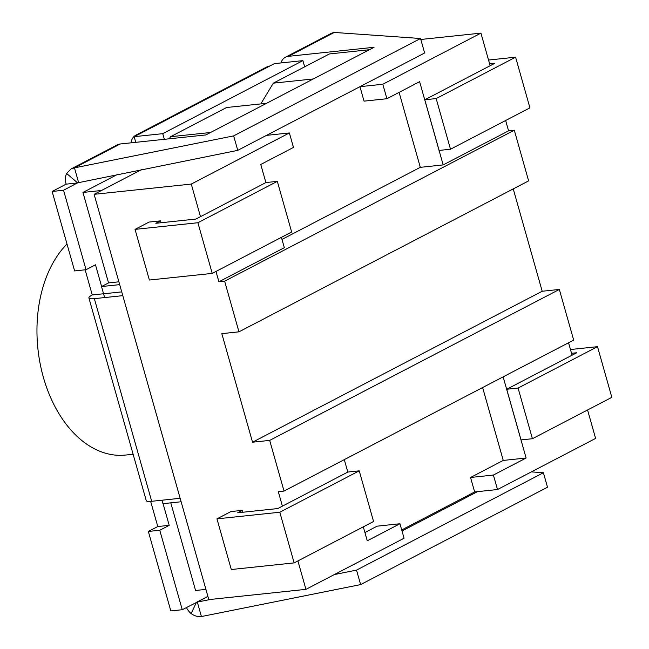<?xml version="1.0" encoding="UTF-8"?>
<svg xmlns="http://www.w3.org/2000/svg" width="649" height="649" viewBox="0 0 649 649"><rect width="100%" height="100%" fill="white"/><g stroke="black" fill="none" stroke-linecap="round" stroke-linejoin="round"><path stroke-width="0.97" d="M513.237 188.9L542.199 291.255L559.341 289.446L269.684 440.395L252.542 442.204L221.82 333.643L238.962 331.834L528.627 180.884L514.292 130.222L224.627 281.171L238.962 331.834M542.199 291.255L252.542 442.204M160.481 220.863L149.059 222.072L135.041 229.373L197.896 222.737L277.318 181.355L265.944 182.556L195.868 219.07L155.817 223.297L160.481 220.863L161.017 222.753M269.684 440.395L284.019 491.05L278.299 491.658L282.404 506.147M297.907 560.931L305.947 589.357L404.059 538.232L399.962 523.751L377.11 526.169L364.916 532.521M281.398 237.356L284.319 247.691L218.916 281.78L224.627 281.171M218.916 281.78L215.987 271.444M200.484 216.661L191.268 184.073L289.373 132.948L293.47 147.42L260.768 164.465L265.895 182.58M305.947 589.357L208.816 599.611L94.129 194.327L191.268 184.073M242.402 510.349L237.729 512.783L277.78 508.556L347.864 472.042L359.23 470.841L279.808 512.231L216.961 518.859L230.971 511.558L242.402 510.349L242.937 512.239M482.629 387.55L503.251 460.433L470.549 477.477L474.646 491.95L497.499 489.533L595.612 438.408L587.564 409.981M474.646 491.95L401.715 529.949M266.536 135.357L289.373 132.948M359.976 86.666L382.813 84.256L480.925 33.123L490.149 65.711M420.812 39.475L480.925 33.123M94.129 194.327L141.385 169.705M284.019 491.05L573.675 340.1L559.341 289.446M273.318 83.161L329.384 53.948L369.378 49.722L313.313 78.943L273.318 83.161L261.296 103.061L261.515 103.824M169.284 138.797L170.541 136.72L210.536 132.501L266.593 103.288L226.598 107.507L170.541 136.72M435.901 512.142L436.193 513.172M572.069 355.198L568.548 342.777M505.652 120.495L508.573 130.83L514.292 130.222M497.499 489.533L493.402 475.06L526.104 458.016L503.145 376.858M470.549 477.477L493.402 475.06M363.31 526.842L367.261 540.795L399.962 523.751M344.294 459.638L347.807 472.066M503.251 460.433L526.104 458.016M281.974 239.416L420.309 167.328L443.17 164.911L419.619 81.685L386.909 98.729L364.057 101.139L359.96 86.674M420.309 167.328L399.103 92.377M508.573 130.83L443.17 164.911M386.909 98.729L382.813 84.256M488.543 60.041L515.59 57.185L436.16 98.575L424.795 99.776L494.871 63.253L489.614 63.813M515.59 57.185L529.925 107.848L450.495 149.229L439.13 150.43L424.795 99.776M450.495 149.229L436.16 98.575M135.041 229.373L149.375 280.035L212.231 273.399L291.652 232.009L277.318 181.355M212.231 273.399L197.896 222.737M571.526 353.299L576.791 352.74L506.707 389.262L521.042 439.917L532.415 438.716L611.837 397.334L597.502 346.671L570.463 349.527M506.707 389.262L518.08 388.061L597.502 346.671M518.08 388.061L532.415 438.716M359.23 470.841L373.564 521.496L294.143 562.886L231.295 569.522L216.961 518.859M279.808 512.231L294.143 562.886M210.487 599.433L197.328 602.077L201.425 616.55C197.945 616.964 194.513 615.982 191.147 613.605A15.471 11.228 62.5 0 1 186.401 607.553M207.948 596.545L196.331 602.515L191.147 613.605M233.656 135.884L237.753 150.357L77.58 182.848L66.604 173.461A15.471 11.228 -117.5 0 0 66.141 184.154L52.131 191.463L63.553 190.254L78.553 182.32L74.457 167.848L233.656 135.884L420.536 38.502L334.276 32.45L331.59 33.188L285.446 57.226A15.471 11.228 62.5 0 1 288.464 56.325L374.051 47.288L205.863 134.935L120.268 143.973A15.471 11.228 -117.5 0 0 117.258 144.873L71.122 168.91M420.536 38.502L424.633 52.975L237.753 150.357M477.486 491.65L402.007 530.979M159.768 530.257L169.202 525.341L157.78 526.542L148.337 531.458L159.768 530.257L182.255 609.719L196.331 602.515M356.528 570.114L360.625 584.587L547.505 487.204L543.408 472.732L356.528 570.114L334.316 574.576M531.369 471.888L543.408 472.732M360.625 584.587L201.425 616.55M130.993 142.837A15.471 11.228 62.5 0 1 135.941 135.13A15.471 11.228 62.5 0 1 138.959 134.229L269.773 66.06A15.471 11.228 -117.5 0 0 266.755 66.961L135.941 135.13M280.944 62.945A15.471 11.228 62.5 0 1 285.446 57.226M66.604 173.461L71.13 168.918L74.457 167.848L120.268 143.973M78.927 182.247L77.572 182.953L66.141 184.154M151.688 501.296L180.146 498.294L122.799 295.652L94.348 298.654L151.688 501.296A15.471 2.929 164.2 0 1 146.236 500.59L88.897 297.948A15.471 2.929 164.2 0 1 92.247 294.954L103.564 293.762M94.348 298.654A15.471 2.929 164.2 0 1 88.897 297.948M121.736 291.88L103.694 293.786M101.625 286.509L95.476 264.8L86.041 269.716L74.619 270.925L52.131 191.463M63.553 190.254L86.041 269.716M163.069 503.665L169.202 525.341M182.255 609.719L170.825 610.928L148.337 531.458M85.133 269.814L92.247 294.954M150.657 501.385L157.78 526.542M170.776 502.853L195.576 590.485L205.928 589.397M161.99 500.209L162.964 503.673L181.128 501.758M104.643 297.567L101.528 286.558L119.692 284.643M101.528 286.558L108.537 282.907L118.889 281.812M108.537 282.907L82.942 192.445L101.52 190.482M82.942 192.445L117.291 174.54M164.343 139.316L162.737 133.662L302.896 60.625L304.657 66.831M135.771 142.334L134.173 136.679L162.737 133.662M134.173 136.679L274.332 63.643L302.896 60.625M67.001 244.008A114.889 75.982 84 0 0 43.15 376.485A114.889 75.982 84 0 0 125.525 455.054L133.126 454.251M334.276 32.45L288.464 56.325M207.891 596.358L196.266 602.418"/></g></svg>
